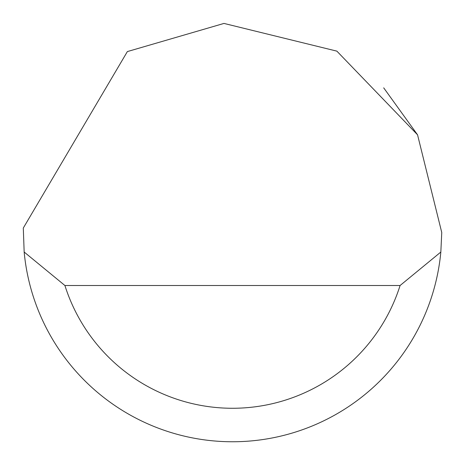 <?xml version="1.0" encoding="UTF-8"?>
<svg xmlns="http://www.w3.org/2000/svg" width="465" height="465" viewBox="0 0 465 465"><rect width="100%" height="100%" fill="white"/><g stroke="black" fill="none" stroke-linecap="round" stroke-linejoin="round"><path stroke-width="0.7" d="M127.364 51.58L223.979 23.424L336.869 51.138L417.553 134.821L441.75 232.5L440.837 252.03A209.25 209.25 0 0 1 24.163 252.03L23.297 228.036L127.364 51.58M383.695 87.844L417.57 134.85M24.163 252.03L64.914 285.51L400.086 285.51L440.837 252.03M64.914 285.51A175.77 175.77 0 0 0 400.086 285.51"/></g></svg>
